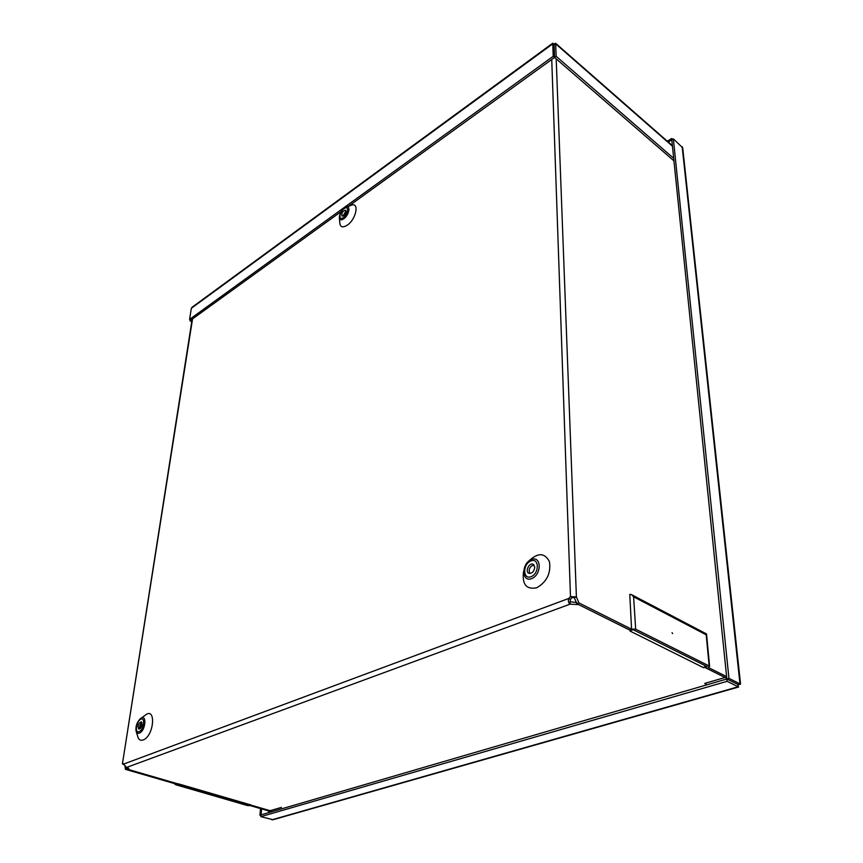 <?xml version="1.0" encoding="UTF-8"?>
<svg xmlns="http://www.w3.org/2000/svg" width="863" height="863" viewBox="0 0 863 863"><rect width="100%" height="100%" fill="white"/><g stroke="black" fill="none" stroke-linecap="round" stroke-linejoin="round"><path stroke-width="1.29" d="M123.269 763.593L126.505 767.455L128.867 768.771L128.199 769.418L270.13 810.702L281.392 807.401M123.948 764.888L122.427 763.831L192.546 318.889M578.976 602.946L576.862 603.722L574.294 597.681L572.223 597.476L570.389 599.375L570.087 604.143C568.501 602.957 568.016 601.08 568.631 598.501L570.475 596.603L576.398 596.905L578.976 602.946L631.576 629.203L629.785 594.38L631.479 594.618L633.604 596.808L706.214 634.823L709.17 665.988L635.664 629.181L631.932 629.084M570.389 599.375L568.631 598.501L123.722 764.046M534.769 567.261L533.237 564.316C529.451 562.115 524.758 571.489 528.771 573.248C532.04 573.69 534.035 571.694 534.769 567.261M529.742 573.496C528.35 569.224 529.774 566.365 534.014 564.941M572.223 597.476L570.475 596.603L551.737 59.493M528.749 561.123C537.789 552.449 544.682 552.622 549.44 561.64C551.112 573.161 546.872 581.867 536.732 587.779C526.354 589.774 521.953 584.348 523.539 571.511M346.031 211.478L345.621 210.194C342.687 211.014 341.446 212.956 341.91 216.03C343.787 216.074 345.157 214.553 346.031 211.478M342.838 216.063L346.031 211.047M346.538 206.969L350.54 205.556C359.655 200.745 356.667 218.954 347.206 225.211C342.579 228.048 340.098 227.131 339.763 222.471L339.396 218.188M142.082 724.542L141.273 721.759C138.177 723.464 137.325 725.891 138.706 729.019C140.248 728.965 141.381 727.477 142.082 724.542M141.953 722.482L139.72 728.836C139.234 726.333 139.979 724.197 141.942 722.45M141.208 718.145L144.65 715.697C156.235 705.103 154.553 735.805 143.161 739.979C140.248 740.918 138.382 739.537 137.551 735.826L136.354 731.889M705.664 665.902L703.496 667.649L630.141 631.101M630.044 631.133L631.09 630.27M703.496 667.649L704.564 667.326L724.985 677.466M706.214 684.186L704.683 683.442L724.985 677.498M250.399 804.618L249.828 804.791M128.382 768.167L128.199 769.418M578.598 604.585L631.123 630.767M570.001 601.662L576.743 602.59M578.598 604.618L570.087 604.143L126.505 767.455L126.505 768.933L125.426 769.332L175.426 783.852L174.898 784.23L175.707 784.737L247.444 805.546L250.173 805.567L270.507 811.468M574.294 597.681L576.398 596.905L556.193 58.867M672.655 633.571L672.04 632.73L672.655 633.571M631.479 594.618L706.398 633.895L706.214 634.823M726.624 676.646L708.189 667.444L709.623 666.43L709.17 665.988M576.862 603.722L629.472 629.914L633.55 629.893L707.088 666.614L705.664 667.628L706.107 668.07L726.538 678.242M629.785 594.38L631.576 629.203M248.652 804.284L248.555 805.211L176.796 784.37L177.368 783.712M248.555 805.211L251.295 805.222L271.629 811.144M126.505 768.933L177.325 784.003M125.426 769.332L125.038 766.603M554.229 44.919L552.805 43.161L553.917 44.099L555.578 43.258L555.686 43.862L556.15 56.311L673.69 158.339M552.73 43.215L192.125 307.217L191.338 308.296L189.59 319.386L553.215 56.289L552.773 43.83L191.338 308.296M553.938 44.854L553.917 44.099M673.949 160.874L554.575 57.454L554.111 45.005L555.686 43.862L672.45 146.181M341.273 211.489L189.957 320.766L190.13 319.677M191.931 320.669L190.885 320.097M191.759 321.748L189.957 320.766M554.111 45.005L554.564 57.454L556.15 56.311M553.215 56.289L554.564 57.454L348.469 206.289M190.885 320.087L189.59 319.386M268.469 812.687L268.63 810.929M682.73 148.015L740.562 684.1L737.887 684.467L726.862 678.987L261.036 814.855L261.608 808.89M738.253 684.37L738.124 686.786L737.887 684.478L726.851 678.987L671.802 139.849L668.275 142.05M740.562 684.1L738.771 684.629M682.709 147.789L673.356 138.889L671.802 139.86L671.662 138.501L667.326 141.208M271.899 819.807L738.124 686.786L727.088 681.317L260.863 816.646L273.064 819.731M260.55 808.577L259.914 815.179L261.036 814.845L260.863 816.646M260.982 815.481L259.914 815.179M672.622 139.342L671.662 138.501M682.158 146.656L739.979 683.874L728.955 678.372L673.356 138.889M728.955 678.372L726.862 678.987L727.088 681.317M531.123 576.657C522.73 580.022 522.536 564.219 530.853 560.939C539.235 557.412 539.591 573.377 531.123 576.657M531.673 578.598C521.489 582.644 521.263 563.517 531.338 559.548C541.489 555.265 541.942 574.618 531.673 578.598M343.442 215.761L345.998 211.737M343.388 217.627C338.328 221.284 339.105 212.19 344.132 208.609C349.191 204.898 348.469 214.024 343.388 217.627M343.701 218.857C340.982 220.54 339.526 220.011 339.321 217.271C339.828 212.87 341.942 209.536 345.685 207.271C351.047 204.455 349.245 215.157 343.701 218.857M139.029 731.684C134.358 733.572 136.311 720.929 140.939 719.116C145.62 717.142 143.711 729.882 139.029 731.684M139.31 733.172C137.605 733.744 136.505 732.935 136.02 730.756C135.556 726.182 136.958 722.223 140.227 718.847C147.055 712.633 145.976 730.713 139.31 733.172M635.664 629.181L633.604 596.808M248.738 805.147L248.824 804.338M139.784 728.793L141.985 722.558M343.571 215.664L345.977 211.899M249.839 804.629L178.436 783.852M709.623 666.43L706.549 634.165M705.654 667.53L705.524 666.117M122.449 763.733L192.158 319.17M555.578 43.258L672.396 145.664M738.631 687.002L272.87 819.785"/></g></svg>
